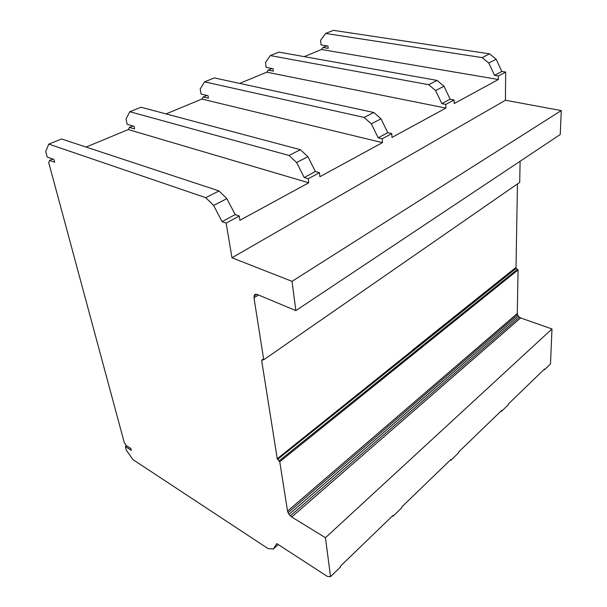 <?xml version="1.0" encoding="UTF-8"?>
<svg xmlns="http://www.w3.org/2000/svg" width="607" height="607" viewBox="0 0 607 607"><rect width="100%" height="100%" fill="white"/><g stroke="black" fill="none" stroke-linecap="round" stroke-linejoin="round"><path stroke-width="0.91" d="M86.08 147.061L128.305 129.557L129.435 127.424L134.572 128.927L134.01 126.286L127.166 124.306L126.021 119.018L129.822 111.711L289.031 155.46L296.603 162.517L304.206 177.54L308.273 178.724L308.728 182.798L239.94 220.265L239.264 216.016L235.197 214.597L226.866 198.618L219.028 190.932L61.595 138.98L48.795 144.102L205.727 197.677L213.618 205.477L222.079 221.638L226.153 223.103L231.957 257.77L292.02 281.337L295.844 310.617L257.315 294.494L255.79 294.213L254.629 294.744L253.984 297.771L263.734 359.769L262.383 359.42L261.685 360.649L277.255 458.763L279.759 461.715L287.528 511.124L288.993 514.364L291.724 517.005L325.458 537.726L330.534 576.65L327.408 576.445L276.777 543.614L273.218 549.062L268.028 548.584L132.963 459.62L126.317 450.174L125.308 446.433L131.317 450.333L130.816 448.459L126.302 445.538L124.298 442.685L48.712 162.539L49.63 160.392L54.63 162.198L53.894 159.436L47.225 157.046L45.73 151.5L48.795 144.102M166.06 113.911L201.903 99.055L203.201 96.953L208.406 98.197L207.989 95.686L201.054 94.047L200.196 89.001L204.574 81.839L364.086 117.424L371.325 123.836L378.184 137.819L382.205 138.783L382.456 142.637L319.881 176.72L319.457 172.684L315.397 171.531L307.901 156.667L300.382 149.709L141.021 107.242L129.822 111.711M239.666 83.402L266.746 72.18L268.165 70.124L273.378 71.156L273.082 68.758L266.124 67.392L265.502 62.574L270.282 55.578L428.686 84.692L435.606 90.549L441.85 103.638L445.796 104.419L445.887 108.084L392.001 137.432L391.773 133.608L387.767 132.675L380.999 118.82L373.806 112.5L214.377 77.916L204.574 81.839M304.236 56.641L321.475 49.493L322.977 47.483L328.175 48.355L327.962 46.049L321.035 44.903L320.587 40.29L325.648 33.446L482.133 57.604L488.772 63.029L494.523 75.359L498.385 76.004L498.362 79.494L454.157 103.577L454.082 99.943L450.144 99.184L443.983 86.217L437.108 80.42L278.947 52.111L270.282 55.578M308.728 182.798L128.305 129.557M382.456 142.637L201.903 99.055M445.887 108.084L266.746 72.18M498.362 79.494L321.475 49.493M454.082 99.943L445.796 104.419M450.144 99.184L441.85 103.638M295.844 310.617L560.253 134.511L561.27 110.58L505.411 100.254L505.677 72.058L498.385 76.004M505.677 72.058L501.83 71.436L494.523 75.359M391.773 133.608L382.205 138.783M387.767 132.675L378.184 137.819M319.457 172.684L308.273 178.724M315.397 171.531L304.206 177.54M443.983 86.217L435.606 90.549M501.83 71.436L496.147 59.213L488.772 63.029M380.999 118.82L371.325 123.836M307.901 156.667L296.603 162.517M437.108 80.42L428.686 84.692M496.147 59.213L489.553 53.841L482.133 57.604M373.806 112.5L364.086 117.424M300.382 149.709L289.031 155.46M489.553 53.841L333.402 30.35L325.648 33.446M326.877 45.874L322.977 47.483M271.989 68.545L268.165 70.124M206.904 95.428L203.201 96.953M132.941 125.975L129.435 127.424M52.855 159.057L49.63 160.392M330.534 576.65L340.428 567.082L340.337 566.293L393.101 515.328L393.154 516.102L401.811 507.74L401.758 506.966L450.902 459.491L450.925 460.25L458.505 452.921L458.49 452.162L501.723 410.4L501.716 411.136L508.416 404.664L508.423 403.928L544.54 369.041L544.509 369.762L543.629 369.929M501.716 411.136L500.828 411.265M450.925 460.25L450.037 460.326M393.154 516.102L392.274 516.125M278.272 544.585L273.218 549.062M126.468 445.644L125.308 446.433M544.509 369.762L550.503 363.965L551.991 328.971L520.609 317.947L518.219 316.156L517.27 313.5L518.082 269.925L516.132 268.385L516.018 267.368L277.255 458.763M517.452 183.921L516.018 267.368L412.54 350.102L516.018 267.801M219.028 190.932L205.727 197.677M226.866 198.618L213.618 205.477M235.197 214.597L222.079 221.638M239.264 216.016L226.153 223.103M505.411 100.254L231.957 257.77M561.27 110.58L292.02 281.337M256.594 294.365L253.992 295.988M258.445 294.972L253.984 297.771M520.1 161.25L519.713 182.358L263.734 359.769M263.165 359.625L261.685 360.649M516.14 267.968L277.422 458.991M516.132 268.385L277.498 459.476M517.27 269.516L278.871 461.054M518.082 269.925L279.759 461.715M517.27 313.5L287.528 511.124M517.498 314.836L288.014 512.695M518.219 316.156L288.993 514.364M519.311 317.241L290.29 515.867M520.609 317.947L291.724 517.005M551.991 328.971L325.458 537.726"/></g></svg>
